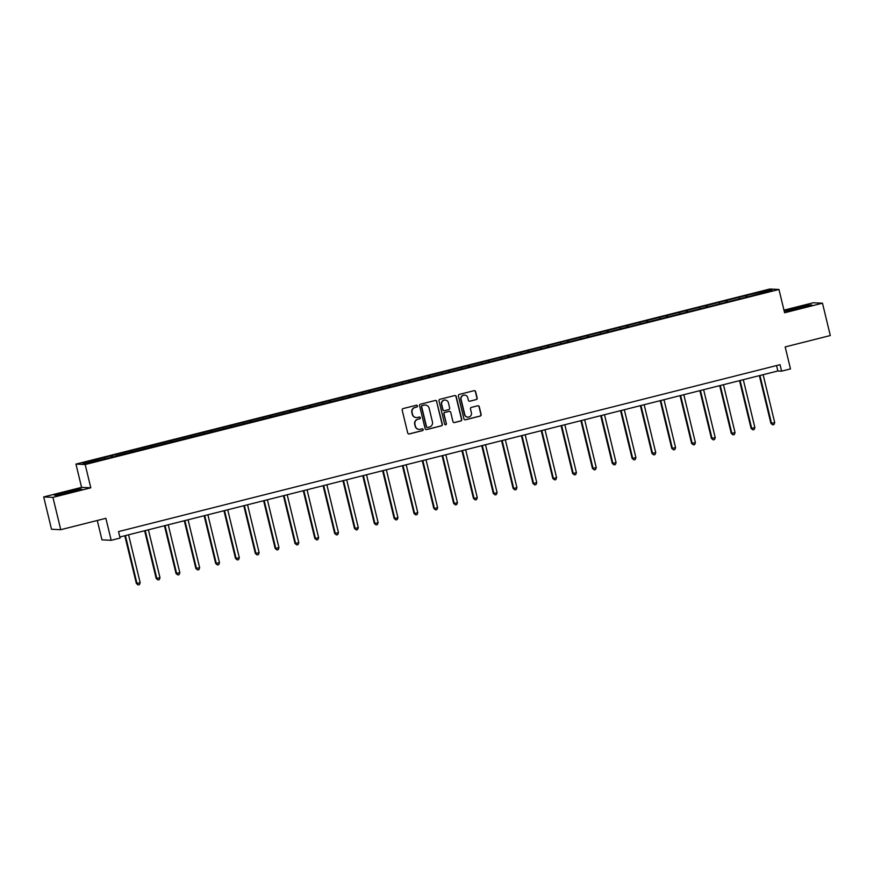 <?xml version="1.0" encoding="UTF-8"?>
<svg xmlns="http://www.w3.org/2000/svg" width="874" height="874" viewBox="0 0 874 874"><rect width="100%" height="100%" fill="white"/><g stroke="black" fill="none" stroke-linecap="round" stroke-linejoin="round"><path stroke-width="1.31" d="M417.477 405.897A0.918 0.896 92.7 0 0 416.395 405.23L403.132 408.573A1.311 1.289 92.7 0 0 402.193 410.157L407.721 433.012A1.311 1.289 92.7 0 0 409.283 433.963L422.535 430.62A0.918 0.896 92.7 0 0 422.361 428.817A0.918 0.896 92.7 0 0 422.109 428.839L420.394 429.276A4.184 4.108 92.7 0 1 415.412 426.217L414.953 424.316A4.184 4.108 92.7 0 1 417.969 419.247L419.684 418.81A0.918 0.896 92.7 0 0 419.509 417.007A0.918 0.896 92.7 0 0 419.247 417.04L417.532 417.466A4.184 4.108 92.7 0 1 412.561 414.418L412.102 412.506A4.184 4.108 92.7 0 1 415.106 407.437L416.822 407.011A0.918 0.896 92.7 0 0 417.477 405.897M416.232 417.575A4.184 4.108 92.7 0 1 412.309 414.407L411.851 412.495A4.184 4.108 92.7 0 1 414.855 407.426L416.57 407A0.918 0.896 92.7 0 0 416.527 405.208M408.781 433.996A1.311 1.289 92.7 0 0 409.032 433.952L422.284 430.609A0.918 0.896 92.7 0 0 422.24 428.817M419.083 429.385A4.184 4.108 92.7 0 1 415.161 426.206L414.702 424.305A4.184 4.108 92.7 0 1 417.717 419.236L419.433 418.799A0.918 0.896 92.7 0 0 419.378 417.018M476.232 399.626A1.311 1.289 92.7 0 0 477.171 398.041L475.62 391.628A1.311 1.289 92.7 0 0 474.069 390.678L459.342 394.392A1.311 1.289 92.7 0 0 458.402 395.977L463.93 418.832A1.311 1.289 92.7 0 0 465.492 419.782L480.208 416.068A1.311 1.289 92.7 0 0 481.148 414.484L479.28 406.738A1.311 1.289 92.7 0 0 477.728 405.787L471.425 407.371A1.311 1.289 92.7 0 0 470.485 408.956L471.414 412.801A3.496 3.441 92.7 0 1 467.907 417.138A3.496 3.441 92.7 0 1 464.739 414.484L461.101 399.44A3.496 3.441 92.7 0 1 464.597 395.103A3.496 3.441 92.7 0 1 467.776 397.757L468.377 400.259A1.311 1.289 92.7 0 0 469.928 401.221L475.98 399.615A1.311 1.289 92.7 0 0 476.92 398.031L475.369 391.618A1.311 1.289 92.7 0 0 474.309 390.645M52.932 497.372L90.809 487.812L81.577 487.375L43.7 496.935L52.932 497.372L60.754 529.699L105.874 518.315L111.195 540.307L120.099 538.056L118.525 531.589L780.034 364.687L781.596 371.155L790.489 368.915L785.18 346.923L830.3 335.54L822.478 303.202L813.246 302.765L783.967 310.15M90.809 487.812L85.171 464.531L778.963 289.48L784.601 312.761L822.478 303.202M436.814 401.428A1.311 1.289 92.7 0 0 435.263 400.467L420.547 404.181A1.311 1.289 92.7 0 0 419.596 405.765L425.125 428.621A1.311 1.289 92.7 0 0 426.687 429.571L441.403 425.857A1.311 1.289 92.7 0 0 442.353 424.272L436.574 401.406A1.311 1.289 92.7 0 0 435.514 400.434M439.939 399.287L454.666 395.572A1.311 1.289 92.7 0 1 456.217 396.523L461.745 419.378A1.311 1.289 92.7 0 1 460.806 420.962L454.513 422.557A1.311 1.289 92.7 0 1 452.951 421.596L450.711 412.331A1.311 1.289 92.7 0 0 449.16 411.381L444.975 412.43A1.311 1.289 92.7 0 0 444.036 414.014L446.374 423.661A0.918 0.896 92.7 0 1 445.456 424.797A0.918 0.896 92.7 0 1 444.626 424.108L438.999 400.871A1.311 1.289 92.7 0 1 439.939 399.287M60.754 529.699L51.522 529.262L43.7 496.935M85.171 464.531L75.951 464.094L769.732 289.043L778.963 289.48M746.123 297.226L745.74 295.641L111.184 455.736L82.866 463.165L86.657 463.34L115.903 456.239M745.74 295.641L768.257 290.234L772.048 290.408L751.356 295.904L115.892 455.966M739.47 298.635L739.022 297.608M727.365 301.956L726.818 300.689M719.641 303.639L719.193 302.612M707.536 306.96L706.99 305.692M699.801 308.642L699.364 307.615M687.707 311.963L687.161 310.696M679.972 313.646L679.535 312.619M667.878 316.967L667.332 315.689M660.143 318.639L659.706 317.623M648.049 321.971L647.503 320.692M640.314 323.642L639.877 322.626M628.22 326.974L627.674 325.696M620.485 328.646L620.048 327.63M608.391 331.978L607.845 330.7M600.656 333.649L600.22 332.633M588.563 336.982L588.016 335.703M580.828 338.653L580.391 337.626M568.734 341.985L568.187 340.707M560.999 343.657L560.551 342.63M548.905 346.989L548.348 345.711M541.17 348.66L540.722 347.633M529.076 351.993L528.519 350.714M521.341 353.664L520.893 352.637M509.236 356.996L508.69 355.718M501.512 358.668L501.064 357.641M489.407 362L488.861 360.722M481.683 363.671L481.235 362.644M469.578 366.993L469.032 365.725M461.843 368.675L461.406 367.648M449.749 371.996L449.203 370.729M442.015 373.679L441.578 372.652M429.921 377L429.374 375.733M422.186 378.682L421.749 377.655M410.092 382.004L409.545 380.736M402.357 383.686L401.92 382.659M390.263 387.007L389.717 385.74M382.528 388.69L382.091 387.663M370.434 392.011L369.888 390.744M362.699 393.693L362.262 392.666M350.605 397.014L350.059 395.747M342.87 398.697L342.433 397.67M330.776 402.018L330.23 400.751M323.041 403.701L322.593 402.674M310.947 407.022L310.39 405.755M303.212 408.704L302.765 407.677M291.118 412.025L290.561 410.758M283.384 413.708L282.936 412.681M271.279 417.029L270.732 415.762M263.555 418.712L263.107 417.685M251.45 422.033L250.904 420.765M243.726 423.715L243.278 422.688M231.621 427.036L231.075 425.769M223.886 428.719L223.449 427.692M211.792 432.04L211.246 430.773M204.057 433.723L203.62 432.696M191.963 437.044L191.417 435.776M184.228 438.726L183.791 437.699M172.134 442.047L171.588 440.78M164.399 443.73L163.962 442.703M152.305 447.051L151.759 445.784M144.571 448.723L144.134 447.707M132.477 452.055L131.93 450.776M124.742 453.726L124.305 452.71M112.648 457.058L112.101 455.78M104.913 458.73L104.476 457.714M97.276 520.489L101.963 539.87L111.195 540.307M81.577 487.375L75.951 464.094M119.836 537.007L777.86 370.98L781.596 371.155M767.7 291.501L768.257 290.234M747.194 296.952L746.647 295.685M776.549 365.572L777.86 370.98M111.566 457.331L111.184 455.736M131.395 452.328L131.013 450.744M151.235 447.324L150.841 445.74M171.064 442.32L170.681 440.736M190.893 437.317L190.51 435.733M210.721 432.313L210.339 430.729M230.55 427.31L230.168 425.725M250.379 422.306L249.997 420.722M270.208 417.302L269.826 415.718M290.037 412.299L289.655 410.714M309.866 407.295L309.483 405.711M329.695 402.291L329.312 400.707M349.524 397.288L349.141 395.704M369.363 392.284L368.97 390.7M389.192 387.28L388.799 385.696M409.021 382.277L408.639 380.693M428.85 377.273L428.468 375.689M448.679 372.269L448.296 370.685M468.508 367.266L468.125 365.682M488.337 362.262L487.954 360.678M508.165 357.258L507.783 355.674M527.994 352.255L527.612 350.671M547.823 347.251L547.441 345.667M567.652 342.258L567.27 340.663M587.481 337.255L587.099 335.66M607.321 332.251L606.927 330.656M627.15 327.247L626.756 325.652M646.979 322.244L646.596 320.649M666.807 317.24L666.425 315.656M686.636 312.237L686.254 310.652M706.465 307.233L706.083 305.649M726.294 302.229L725.912 300.645M70.794 492.313L81.675 489.145L78.889 489.014L54.363 495.208L57.138 495.339L70.794 492.313M809.04 304.797L784.502 310.98L787.288 311.122L800.945 308.085L811.815 304.928L809.127 305.168M426.195 429.604A1.311 1.289 92.7 0 0 426.436 429.56L441.162 425.846A1.311 1.289 92.7 0 0 442.102 424.261L436.574 401.406M422.35 405.612A0.918 0.896 92.7 0 0 421.683 406.727L426.534 426.785A0.918 0.896 92.7 0 0 427.626 427.452L429.44 426.993A4.184 4.108 92.7 0 0 432.444 421.923L429.134 408.213A4.184 4.108 92.7 0 0 424.152 405.154L422.098 405.602A0.918 0.896 92.7 0 0 421.432 406.716L421.683 406.727M427.244 427.462A0.918 0.896 92.7 0 1 426.293 426.774L421.432 406.716M425.212 405.033A4.184 4.108 92.7 0 0 423.901 405.143L424.152 405.154M422.098 405.602L423.901 405.143M454.01 422.579A1.311 1.289 92.7 0 0 454.262 422.546L460.565 420.951A1.311 1.289 92.7 0 0 461.505 419.367L455.977 396.512A1.311 1.289 92.7 0 0 454.906 395.54M449.4 411.337A1.311 1.289 92.7 0 0 448.908 411.37L444.724 412.419A1.311 1.289 92.7 0 0 443.784 414.003L446.374 423.661M445.325 424.786A0.918 0.896 92.7 0 0 446.122 423.65M448.384 402.717A3.496 3.441 92.7 0 0 445.216 400.063A3.496 3.441 92.7 0 0 441.709 404.4L442.987 409.698A1.311 1.289 92.7 0 0 444.549 410.649L448.723 409.6A1.311 1.289 92.7 0 0 449.662 408.016L448.384 402.717M445.084 400.063A3.496 3.441 92.7 0 0 441.457 404.389L441.709 404.4M444.058 410.682A1.311 1.289 92.7 0 1 442.747 409.688L441.457 404.389M469.436 401.242A1.311 1.289 92.7 0 0 469.688 401.21L475.98 399.615M464.476 395.103A3.496 3.441 92.7 0 0 460.849 399.429L461.101 399.44M467.787 417.127A3.496 3.441 92.7 0 1 464.487 414.473L460.849 399.429M464.99 419.804A1.311 1.289 92.7 0 0 465.241 419.771L479.957 416.057A1.311 1.289 92.7 0 0 480.908 414.473L479.028 406.727A1.311 1.289 92.7 0 0 477.969 405.744M124.807 535.751L136.366 583.493L140.168 582.729L128.565 534.801M125.397 535.598L136.989 583.526L138.158 584.957L136.366 583.493M140.168 582.729L139.425 584.64L138.158 584.957M68.128 492.903L76.475 490.445L69.789 491.559L60.109 494.203L62.873 494.061M55.27 495.252L65.386 492.313L80.583 489.462M798.279 308.675L806.615 306.228L803.829 306.512L796.596 308.14L789.845 310.281L793.024 309.844M785.409 311.024L795.526 308.085L810.722 305.244M144.636 530.747L156.195 578.49L159.997 577.725L148.394 529.797M145.226 530.594L156.817 578.522L157.986 579.954L156.195 578.49M159.997 577.725L159.265 579.637L157.986 579.954M164.465 525.744L176.024 573.486L179.826 572.721L168.234 524.793M165.055 525.591L176.646 573.519L177.815 574.95L176.024 573.486M179.826 572.721L179.094 574.633L177.815 574.95M184.305 520.74L195.852 568.482L199.654 567.718L188.063 519.79M184.884 520.598L196.475 568.515L197.644 569.946L195.852 568.482M199.654 567.718L198.922 569.63L197.644 569.946M204.134 515.736L215.681 563.479L219.483 562.714L207.892 514.786M204.713 515.594L216.304 563.511L217.473 564.943L215.681 563.479M219.483 562.714L218.751 564.626L217.473 564.943M223.963 510.733L235.51 558.486L239.312 557.71L227.721 509.782M224.542 510.591L236.133 558.508L237.313 559.939L235.51 558.486M239.312 557.71L238.58 559.622L237.313 559.939M243.791 505.729L255.339 553.482L259.141 552.707L247.55 504.779M244.37 505.587L255.962 553.504L257.142 554.935L255.339 553.482M259.141 552.707L258.409 554.619L257.142 554.935M263.62 500.726L275.168 548.479L278.97 547.703L267.378 499.775M264.199 500.584L275.791 548.501L276.971 549.932L275.168 548.479M278.97 547.703L278.238 549.615L276.971 549.932M283.449 495.722L294.997 543.475L298.799 542.699L287.207 494.771M284.028 495.58L295.62 543.497L296.799 544.928L294.997 543.475M298.799 542.699L298.067 544.611L296.799 544.928M303.278 490.718L314.826 538.471L318.628 537.696L307.036 489.768M303.857 490.576L315.448 538.493L316.628 539.924L314.826 538.471M318.628 537.696L317.896 539.608L316.628 539.924M323.107 485.715L334.666 533.468L338.457 532.692L326.865 484.764M323.686 485.573L335.288 533.49L336.457 534.932L334.666 533.468M338.457 532.692L337.725 534.604L336.457 534.932M342.936 480.711L354.494 528.464L358.296 527.688L346.694 479.76M343.515 480.569L355.117 528.486L356.286 529.928L354.494 528.464M358.296 527.688L357.553 529.6L356.286 529.928M362.765 475.707L374.323 523.46L374.946 523.493L378.125 522.685L366.523 474.757M363.355 475.565L374.946 523.493L376.115 524.924L374.323 523.46M378.125 522.685L377.382 524.597L376.115 524.924M382.594 470.704L394.152 518.457L394.775 518.49L397.954 517.681L386.352 469.764M383.183 470.562L394.775 518.49L395.944 519.921L394.152 518.457M397.954 517.681L397.222 519.593L395.944 519.921M402.422 465.7L413.981 513.453L414.604 513.486L417.783 512.677L406.192 464.76M403.012 465.558L414.604 513.486L415.773 514.917L413.981 513.453M417.783 512.677L417.051 514.589L415.773 514.917M422.262 460.696L433.81 508.45L434.433 508.482L437.612 507.674L426.02 459.757M422.841 460.554L434.433 508.482L435.602 509.913L433.81 508.45M437.612 507.674L436.88 509.586L435.602 509.913M442.091 455.693L453.639 503.446L454.262 503.479L457.441 502.67L445.849 454.753M442.67 455.551L454.262 503.479L455.43 504.91L453.639 503.446M457.441 502.67L456.709 504.582L455.43 504.91M461.92 450.689L473.468 498.442L474.09 498.475L477.27 497.667L465.678 449.749M462.499 450.547L474.09 498.475L475.27 499.906L473.468 498.442M477.27 497.667L476.538 499.578L475.27 499.906M481.749 445.696L493.297 493.439L493.919 493.471L497.098 492.663L485.507 444.746M482.328 445.543L493.919 493.471L495.099 494.903L493.297 493.439M497.098 492.663L496.366 494.575L495.099 494.903M501.578 440.693L513.125 488.435L513.748 488.468L516.927 487.659L505.336 439.742M502.157 440.54L513.748 488.468L514.928 489.899L513.125 488.435M516.927 487.659L516.195 489.571L514.928 489.899M521.407 435.689L532.954 483.431L533.577 483.464L536.756 482.656L525.165 434.739M521.986 435.536L533.577 483.464L534.757 484.895L532.954 483.431M536.756 482.656L536.024 484.578L534.757 484.895M541.235 430.685L552.783 478.428L553.406 478.46L556.585 477.652L544.994 429.735M541.814 430.532L553.406 478.46L554.586 479.892L552.783 478.428M556.585 477.652L555.853 479.575L554.586 479.892M561.064 425.682L572.623 473.424L573.246 473.457L576.414 472.648L564.822 424.731M561.643 425.529L573.246 473.457L574.415 474.888L572.623 473.424M576.414 472.648L575.682 474.571L574.415 474.888M580.893 420.678L592.452 468.42L596.254 467.656L584.651 419.728M581.472 420.525L593.075 468.453L594.244 469.884L592.452 468.42M596.254 467.656L595.511 469.567L594.244 469.884M600.722 415.674L612.281 463.417L616.083 462.652L604.48 414.724M601.312 415.521L612.903 463.449L614.072 464.881L612.281 463.417M616.083 462.652L615.34 464.564L614.072 464.881M620.551 410.671L632.11 458.413L635.911 457.648L624.309 409.72M621.141 410.518L632.732 458.446L633.901 459.877L632.11 458.413M635.911 457.648L635.179 459.56L633.901 459.877M640.38 405.667L651.938 453.409L655.74 452.645L644.149 404.717M640.97 405.514L652.561 453.442L653.73 454.873L651.938 453.409M655.74 452.645L655.008 454.556L653.73 454.873M660.22 400.663L671.767 448.406L675.569 447.641L663.978 399.713M660.799 400.511L672.39 448.438L673.559 449.87L671.767 448.406M675.569 447.641L674.837 449.553L673.559 449.87M680.048 395.66L691.596 443.402L695.398 442.637L683.807 394.709M680.628 395.507L692.219 443.435L693.388 444.866L691.596 443.402M695.398 442.637L694.666 444.549L693.388 444.866M699.877 390.656L711.425 438.398L715.227 437.634L703.636 389.706M700.456 390.514L712.048 438.431L713.228 439.862L711.425 438.398M715.227 437.634L714.495 439.546L713.228 439.862M719.706 385.653L731.254 433.395L735.056 432.63L723.464 384.702M720.285 385.51L731.877 433.428L733.057 434.859L731.254 433.395M735.056 432.63L734.324 434.542L733.057 434.859M739.535 380.649L751.083 428.402L754.885 427.626L743.293 379.698M740.114 380.507L751.706 428.424L752.885 429.855L751.083 428.402M754.885 427.626L754.153 429.538L752.885 429.855M759.364 375.645L770.912 423.398L774.714 422.623L763.122 374.695M759.943 375.503L771.534 423.42L772.714 424.851L770.912 423.398M774.714 422.623L773.982 424.535L772.714 424.851"/></g></svg>
